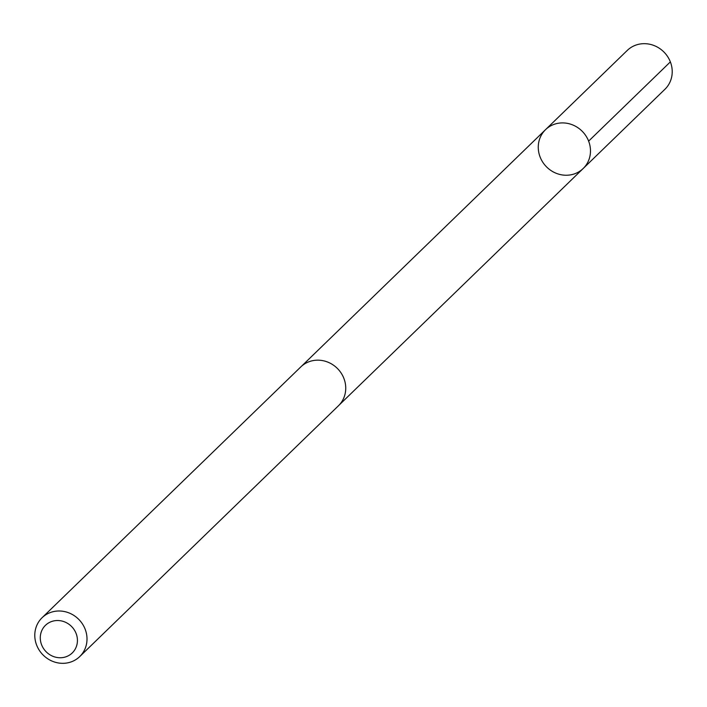 <?xml version="1.0" encoding="UTF-8"?>
<svg xmlns="http://www.w3.org/2000/svg" width="707" height="707" viewBox="0 0 707 707"><rect width="100%" height="100%" fill="white"/><g stroke="black" fill="none" stroke-linecap="round" stroke-linejoin="round"><path stroke-width="1.06" d="M574.234 125.607A27.043 25.196 45.9 0 1 583.195 168.496A27.043 25.196 45.9 0 1 546.281 166.613A27.043 25.196 45.9 0 1 545.548 129.655A27.043 25.196 45.9 0 1 574.234 125.607A27.043 25.196 45.9 0 1 583.195 168.496L664.933 89.268A27.052 25.205 -134.1 0 0 655.972 46.37A27.052 25.205 -134.1 0 0 627.277 50.418L545.548 129.655A27.043 25.196 45.9 0 1 574.234 125.607M79.723 656.582L338.459 405.756A27.052 25.205 -134.1 0 0 337.725 368.789A27.052 25.205 -134.1 0 0 300.802 366.915L42.067 617.741A27.052 25.205 -134.1 0 0 51.028 660.63A27.052 25.205 -134.1 0 0 79.723 656.582A27.052 25.205 -134.1 0 0 78.99 619.615A27.052 25.205 -134.1 0 0 42.067 617.741M51.841 655.831A19.239 17.922 -134.1 0 0 77.257 637.917A19.239 17.922 -134.1 0 0 47.475 623.654A19.239 17.922 -134.1 0 0 51.841 655.831M588.631 141.126L670.36 61.889M339.077 405.129L583.195 168.496M301.447 366.314L545.548 129.655"/></g></svg>
